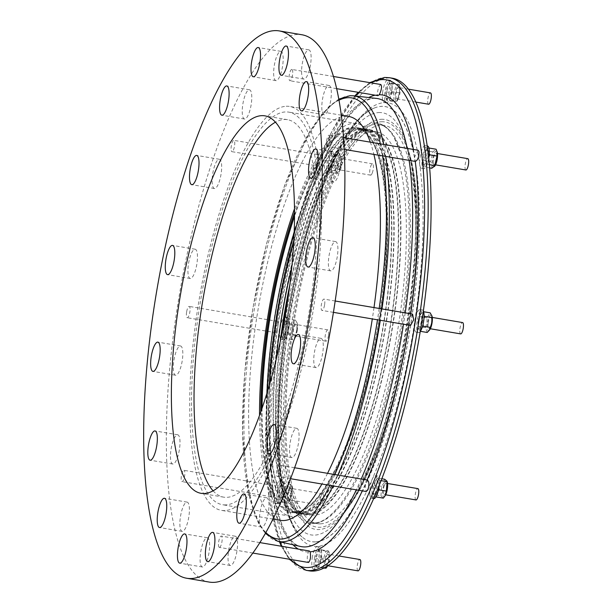 <?xml version="1.0" encoding="UTF-8"?>
<svg xmlns="http://www.w3.org/2000/svg" width="613" height="613" viewBox="0 0 613 613"><rect width="100%" height="100%" fill="white"/><g stroke="black" fill="none" stroke-linecap="round" stroke-linejoin="round"><path stroke-width="0.46" stroke-dasharray="3.06 2.3" d="M316.3 367.624A14.835 4.138 99.6 0 1 316.04 367.608A14.835 4.138 99.6 0 1 314.362 352.751A14.835 4.138 99.6 0 1 320.729 338.345A14.835 4.138 99.6 0 1 320.99 338.361A14.835 4.138 99.6 0 1 322.676 353.218A14.835 4.138 99.6 0 1 316.3 367.624M292.094 457.589A14.835 4.138 99.6 0 1 291.834 457.574A14.835 4.138 99.6 0 1 290.148 442.716A14.835 4.138 99.6 0 1 296.523 428.303A14.835 4.138 99.6 0 1 296.784 428.318A14.835 4.138 99.6 0 1 298.462 443.176A14.835 4.138 99.6 0 1 292.094 457.589M261.989 527.073A14.835 4.138 99.6 0 1 261.728 527.057A14.835 4.138 99.6 0 1 260.05 512.2A14.835 4.138 99.6 0 1 266.417 497.787A14.835 4.138 99.6 0 1 266.678 497.802A14.835 4.138 99.6 0 1 268.364 512.66A14.835 4.138 99.6 0 1 261.989 527.073M202.642 567.01A14.835 4.138 99.6 0 1 202.382 566.994A14.835 4.138 99.6 0 1 200.696 552.137A14.835 4.138 99.6 0 1 207.071 537.724A14.835 4.138 99.6 0 1 207.332 537.739A14.835 4.138 99.6 0 1 209.01 552.597A14.835 4.138 99.6 0 1 202.642 567.01M182.429 531.379A14.835 4.138 99.6 0 1 182.168 531.371A14.835 4.138 99.6 0 1 180.483 516.514A14.835 4.138 99.6 0 1 186.858 502.101A14.835 4.138 99.6 0 1 187.118 502.116A14.835 4.138 99.6 0 1 188.796 516.974A14.835 4.138 99.6 0 1 182.429 531.379M173.019 464.041A14.835 4.138 99.6 0 1 172.759 464.026A14.835 4.138 99.6 0 1 171.073 449.168A14.835 4.138 99.6 0 1 177.448 434.763A14.835 4.138 99.6 0 1 177.709 434.778A14.835 4.138 99.6 0 1 179.387 449.635A14.835 4.138 99.6 0 1 173.019 464.041M175.847 375.24A14.835 4.138 99.6 0 1 175.586 375.225A14.835 4.138 99.6 0 1 173.9 360.367A14.835 4.138 99.6 0 1 180.276 345.954A14.835 4.138 99.6 0 1 180.536 345.97A14.835 4.138 99.6 0 1 182.214 360.827A14.835 4.138 99.6 0 1 175.847 375.24M190.474 278.494A14.835 4.138 99.6 0 1 190.214 278.478A14.835 4.138 99.6 0 1 188.536 263.621A14.835 4.138 99.6 0 1 194.903 249.207A14.835 4.138 99.6 0 1 195.164 249.223A14.835 4.138 99.6 0 1 196.85 264.08A14.835 4.138 99.6 0 1 190.474 278.494M214.688 188.528A14.835 4.138 99.6 0 1 214.427 188.513A14.835 4.138 99.6 0 1 212.742 173.655A14.835 4.138 99.6 0 1 219.117 159.242A14.835 4.138 99.6 0 1 219.377 159.257A14.835 4.138 99.6 0 1 221.055 174.115A14.835 4.138 99.6 0 1 214.688 188.528M244.786 119.045A14.835 4.138 99.6 0 1 244.526 119.029A14.835 4.138 99.6 0 1 242.848 104.172A14.835 4.138 99.6 0 1 249.215 89.766A14.835 4.138 99.6 0 1 249.476 89.782A14.835 4.138 99.6 0 1 251.161 104.639A14.835 4.138 99.6 0 1 244.786 119.045M276.202 80.625A14.835 4.138 99.6 0 1 275.934 80.609A14.835 4.138 99.6 0 1 274.256 65.752A14.835 4.138 99.6 0 1 280.631 51.339A14.835 4.138 99.6 0 1 280.892 51.354A14.835 4.138 99.6 0 1 282.57 66.212A14.835 4.138 99.6 0 1 276.202 80.625M304.14 79.108A14.835 4.138 99.6 0 1 303.879 79.092A14.835 4.138 99.6 0 1 302.194 64.235A14.835 4.138 99.6 0 1 308.569 49.829A14.835 4.138 99.6 0 1 308.829 49.845A14.835 4.138 99.6 0 1 310.507 64.702A14.835 4.138 99.6 0 1 304.14 79.108M324.354 114.731A14.835 4.138 99.6 0 1 324.093 114.723A14.835 4.138 99.6 0 1 322.407 99.865A14.835 4.138 99.6 0 1 328.783 85.452A14.835 4.138 99.6 0 1 329.043 85.468A14.835 4.138 99.6 0 1 330.721 100.325A14.835 4.138 99.6 0 1 324.354 114.731M333.763 182.076A14.835 4.138 99.6 0 1 333.503 182.061A14.835 4.138 99.6 0 1 331.817 167.203A14.835 4.138 99.6 0 1 338.192 152.79A14.835 4.138 99.6 0 1 338.453 152.806A14.835 4.138 99.6 0 1 340.131 167.663A14.835 4.138 99.6 0 1 333.763 182.076M230.58 565.492A14.835 4.138 99.6 0 1 230.319 565.477A14.835 4.138 99.6 0 1 228.634 550.62A14.835 4.138 99.6 0 1 235.009 536.214A14.835 4.138 99.6 0 1 235.269 536.222A14.835 4.138 99.6 0 1 236.947 551.079A14.835 4.138 99.6 0 1 230.58 565.492M330.936 270.877A14.835 4.138 99.6 0 1 330.675 270.862A14.835 4.138 99.6 0 1 328.989 256.004A14.835 4.138 99.6 0 1 335.365 241.599A14.835 4.138 99.6 0 1 335.625 241.606A14.835 4.138 99.6 0 1 337.303 256.464A14.835 4.138 99.6 0 1 330.936 270.877M320.614 523.831A201.945 56.342 99.6 0 1 317.059 523.632A201.945 56.342 99.6 0 1 294.171 321.381A201.945 56.342 99.6 0 1 380.895 125.213A201.945 56.342 99.6 0 1 384.451 125.404A201.945 56.342 99.6 0 1 407.339 327.664A201.945 56.342 99.6 0 1 320.614 523.831M374.175 123.106A202.903 56.611 99.6 0 1 401.231 155.227A202.903 56.611 99.6 0 1 342.713 500.99A202.903 56.611 99.6 0 1 313.603 523.609A202.903 56.611 99.6 0 1 286.056 326.491A202.903 56.611 99.6 0 1 374.175 123.106M289.788 285.152A195.24 54.473 99.6 0 1 367.279 129.688A195.24 54.473 99.6 0 1 370.719 129.879A195.24 54.473 99.6 0 1 392.841 325.426A195.24 54.473 99.6 0 1 308.998 515.081A195.24 54.473 99.6 0 1 305.558 514.889A195.24 54.473 99.6 0 1 280.233 341.633M306.73 514.698A195.24 54.473 99.6 0 1 303.289 514.506A195.24 54.473 99.6 0 1 281.168 318.967A195.24 54.473 99.6 0 1 365.011 129.305A195.24 54.473 99.6 0 1 368.451 129.496A195.24 54.473 99.6 0 1 390.573 325.043A195.24 54.473 99.6 0 1 306.73 514.698M293.826 240.419A195.24 54.473 99.6 0 1 360.482 128.538A195.24 54.473 99.6 0 1 363.923 128.73A195.24 54.473 99.6 0 1 386.044 324.269A195.24 54.473 99.6 0 1 302.201 513.932A195.24 54.473 99.6 0 1 298.761 513.74A195.24 54.473 99.6 0 1 269.322 385.209M299.933 513.548A195.24 54.473 99.6 0 1 296.493 513.357A195.24 54.473 99.6 0 1 274.371 317.81A195.24 54.473 99.6 0 1 358.214 128.155A195.24 54.473 99.6 0 1 361.655 128.347A195.24 54.473 99.6 0 1 383.776 323.886A195.24 54.473 99.6 0 1 299.933 513.548M213.086 490.814A191.417 53.4 -80.4 0 0 223.661 497.151A191.417 53.4 -80.4 0 0 227.032 497.335A191.417 53.4 -80.4 0 0 309.236 311.396A191.417 53.4 -80.4 0 0 287.543 119.688A191.417 53.4 -80.4 0 0 284.171 119.497A191.417 53.4 -80.4 0 0 275.467 122.186M225.891 504.89A199.072 55.538 99.6 0 1 222.389 504.698A199.072 55.538 99.6 0 1 199.823 305.32A199.072 55.538 99.6 0 1 285.321 111.941A199.072 55.538 99.6 0 1 288.823 112.133A199.072 55.538 99.6 0 1 311.381 311.511A199.072 55.538 99.6 0 1 225.891 504.89M294.501 208.704A199.072 55.538 99.6 0 1 353.28 123.443A199.072 55.538 99.6 0 1 356.789 123.634A199.072 55.538 99.6 0 1 379.347 323.02A199.072 55.538 99.6 0 1 293.857 516.399A199.072 55.538 99.6 0 1 290.347 516.2A199.072 55.538 99.6 0 1 259.521 415.376M294.531 215.339A195.24 54.473 99.6 0 1 353.686 127.389A195.24 54.473 99.6 0 1 357.126 127.581A195.24 54.473 99.6 0 1 379.248 323.12A195.24 54.473 99.6 0 1 295.405 512.782A195.24 54.473 99.6 0 1 291.964 512.591A195.24 54.473 99.6 0 1 261.736 409.124M260.755 411.944A195.24 54.473 -80.4 0 0 290.991 512.43A195.24 54.473 -80.4 0 0 294.424 512.614A195.24 54.473 -80.4 0 0 378.275 322.959A195.24 54.473 -80.4 0 0 356.145 127.412A195.24 54.473 -80.4 0 0 352.713 127.22A195.24 54.473 -80.4 0 0 294.531 212.351M294.194 232.166A194.29 54.205 99.6 0 1 358.076 129.098A194.29 54.205 99.6 0 1 361.494 129.289A194.29 54.205 99.6 0 1 383.508 323.871A194.29 54.205 99.6 0 1 300.079 512.606A194.29 54.205 99.6 0 1 296.654 512.414A194.29 54.205 99.6 0 1 266.954 393.125M262.05 408.22A194.29 54.205 -80.4 0 0 292.125 511.648A194.29 54.205 -80.4 0 0 295.543 511.84A194.29 54.205 -80.4 0 0 378.98 323.105A194.29 54.205 -80.4 0 0 356.965 128.523A194.29 54.205 -80.4 0 0 353.548 128.332A194.29 54.205 -80.4 0 0 294.531 216.297M291.819 267.046A194.29 54.205 99.6 0 1 364.873 130.247A194.29 54.205 99.6 0 1 368.29 130.439A194.29 54.205 99.6 0 1 390.305 325.028A194.29 54.205 99.6 0 1 306.868 513.755A194.29 54.205 99.6 0 1 303.45 513.564A194.29 54.205 99.6 0 1 276.187 359.402M269.682 383.983A194.29 54.205 -80.4 0 0 298.922 512.797A194.29 54.205 -80.4 0 0 302.339 512.989A194.29 54.205 -80.4 0 0 385.776 324.254A194.29 54.205 -80.4 0 0 363.762 129.672A194.29 54.205 -80.4 0 0 360.337 129.481A194.29 54.205 -80.4 0 0 293.757 241.691M372.888 131.603A194.29 54.205 -80.4 0 0 289.451 320.338A194.29 54.205 -80.4 0 0 311.465 514.92A194.29 54.205 -80.4 0 0 314.89 515.112A194.29 54.205 -80.4 0 0 398.32 326.384A194.29 54.205 -80.4 0 0 376.305 131.795A194.29 54.205 -80.4 0 0 372.888 131.603M280.938 338.276A194.29 54.205 -80.4 0 0 305.718 513.947A194.29 54.205 -80.4 0 0 309.136 514.138A194.29 54.205 -80.4 0 0 392.573 325.411A194.29 54.205 -80.4 0 0 370.559 130.822A194.29 54.205 -80.4 0 0 367.133 130.63A194.29 54.205 -80.4 0 0 289.351 288.554M387.125 99.383A7.892 2.199 99.6 0 1 386.075 98.134A7.892 2.199 99.6 0 1 388.351 84.678A7.892 2.199 99.6 0 1 389.485 83.797A7.892 2.199 99.6 0 1 390.558 91.467A7.892 2.199 99.6 0 1 387.125 99.383M389.983 83.153L389.293 83.353L386.588 91.935L386.719 100.356L389.554 100.203L392.259 91.621L392.128 83.199L389.293 83.353L396.473 84.571L399.308 84.418L399.96 86.64A7.892 2.199 99.6 0 1 397.684 100.095A7.892 2.199 99.6 0 1 396.55 100.976A7.892 2.199 99.6 0 1 395.477 93.306A7.892 2.199 99.6 0 1 398.91 85.391A7.892 2.199 99.6 0 1 399.96 86.64M386.075 98.134L386.719 100.356L393.906 101.574L393.776 93.145L396.473 84.571M392.128 83.199L399.308 84.418L399.446 92.839L396.741 101.421L393.906 101.574M428.479 104.202A5.739 1.601 99.6 0 1 427.958 98.302A5.739 1.601 99.6 0 1 430.395 92.9M396.872 98.854A5.739 1.601 99.6 0 1 396.772 98.846A5.739 1.601 99.6 0 1 396.121 93.092A5.739 1.601 99.6 0 1 398.588 87.513A5.739 1.601 99.6 0 1 398.688 87.521A5.739 1.601 99.6 0 1 399.339 93.276A5.739 1.601 99.6 0 1 396.872 98.854M382.765 91.383A11.486 3.203 -80.4 0 0 384.121 102.532A11.486 3.203 -80.4 0 0 389.316 91.03A11.486 3.203 -80.4 0 0 387.952 79.882A11.486 3.203 -80.4 0 0 382.765 91.383M391.577 91.414A11.486 3.203 99.6 0 1 386.389 102.915A11.486 3.203 99.6 0 1 385.033 91.766A11.486 3.203 99.6 0 1 390.22 80.265A11.486 3.203 99.6 0 1 391.577 91.414M280.333 520.33A204.819 57.139 99.6 0 1 257.123 315.197A204.819 57.139 99.6 0 1 345.081 116.24A204.819 57.139 99.6 0 1 348.682 116.439M370.321 142.162A204.819 57.139 99.6 0 1 373.899 154.415M373.999 307.573A204.819 57.139 99.6 0 1 372.306 318.936M327.564 473.328A204.819 57.139 99.6 0 1 321.909 484.017M286.171 106.271A204.819 57.139 99.6 0 1 289.78 106.47A204.819 57.139 99.6 0 1 312.99 311.603A204.819 57.139 99.6 0 1 225.032 510.56A204.819 57.139 99.6 0 1 221.423 510.361A204.819 57.139 99.6 0 1 198.214 305.228A204.819 57.139 99.6 0 1 286.171 106.271M209.286 582.082A277.551 77.437 99.6 0 1 177.839 304.102A277.551 77.437 99.6 0 1 297.029 34.481A277.551 77.437 99.6 0 1 301.918 34.757M380.826 84.51C378.604 86.54 377.493 89.973 377.485 94.816L378.068 95.666M291.75 69.438A5.739 1.601 -80.4 0 0 289.282 75.016A5.739 1.601 -80.4 0 0 289.934 80.763A5.739 1.601 -80.4 0 0 290.033 80.77A5.739 1.601 -80.4 0 0 292.501 75.192A5.739 1.601 -80.4 0 0 291.849 69.438A5.739 1.601 -80.4 0 0 291.75 69.438M277.329 330.032L277.995 326.208C287.842 260.755 306.324 195.509 327.02 152.783C338.123 129.941 348.904 114.156 359.356 105.421C365.026 100.816 369.968 98.463 374.191 98.348L376.497 98.417A227.254 63.4 99.6 0 0 373.455 98.333A227.254 63.4 99.6 0 0 276.134 317.381A227.254 63.4 99.6 0 0 300.669 546.505C295.918 545.654 291.229 541.463 286.6 533.938C282.662 527.287 279.313 518.23 276.547 506.775C266.701 466.516 267.084 397.745 277.796 327.549L278.271 323.817L277.766 321.396L275.666 327.235L275.904 332.729L277.329 330.032A231.614 64.618 99.6 0 0 272.387 485.343L183.969 470.317A5.739 1.601 -80.4 0 0 181.869 473.726A5.739 1.601 -80.4 0 0 181.249 480.048A5.739 1.601 -80.4 0 0 182.053 481.642A5.739 1.601 -80.4 0 0 184.145 478.232A5.739 1.601 -80.4 0 0 184.774 471.91A5.739 1.601 -80.4 0 0 183.969 470.317M186.59 312.155A5.739 1.601 -80.4 0 0 187.272 317.733A5.739 1.601 -80.4 0 0 189.861 311.979A5.739 1.601 -80.4 0 0 189.187 306.408A5.739 1.601 -80.4 0 0 186.59 312.155M412.58 314.101L410.289 316.66L409.377 319.748L409.346 322.875L410.603 325.419M324.614 304.676A5.739 1.601 -80.4 0 0 323.94 299.106A5.739 1.601 -80.4 0 0 321.342 304.853A5.739 1.601 -80.4 0 0 322.024 310.431A5.739 1.601 -80.4 0 0 324.614 304.676M219.462 547.401A5.739 1.601 -80.4 0 0 221.929 541.823A5.739 1.601 -80.4 0 0 221.278 536.068A5.739 1.601 -80.4 0 0 221.178 536.068A5.739 1.601 -80.4 0 0 218.711 541.647A5.739 1.601 -80.4 0 0 219.362 547.394A5.739 1.601 -80.4 0 0 219.462 547.401M278.271 323.817A231.614 64.618 99.6 0 1 320.614 166.475L322.545 162.016L322.79 155.411L321.442 157.15C319.572 162.874 319.296 165.985 320.614 166.475L231.952 151.679A5.739 1.601 -80.4 0 0 233.461 149.963A5.739 1.601 -80.4 0 0 234.748 143.932A5.739 1.601 -80.4 0 0 233.867 140.362A5.739 1.601 -80.4 0 0 232.358 142.078A5.739 1.601 -80.4 0 0 231.078 148.108A5.739 1.601 -80.4 0 0 231.952 151.679M418.12 150.246L414.626 157.028L414.465 159.824L415.484 161.457M329.963 136.783A5.739 1.601 -80.4 0 0 329.158 135.197A5.739 1.601 -80.4 0 0 327.058 138.607A5.739 1.601 -80.4 0 0 326.43 144.929A5.739 1.601 -80.4 0 0 327.242 146.515A5.739 1.601 -80.4 0 0 329.334 143.105A5.739 1.601 -80.4 0 0 329.963 136.783M367.547 480.094L365.777 481.764L365.072 484.676L366.26 491.526M278.846 474.761A5.739 1.601 -80.4 0 0 280.126 468.73A5.739 1.601 -80.4 0 0 279.252 465.152A5.739 1.601 -80.4 0 0 277.743 466.868A5.739 1.601 -80.4 0 0 276.463 472.899A5.739 1.601 -80.4 0 0 277.337 476.477A5.739 1.601 -80.4 0 0 278.846 474.761M272.992 489.664L272.387 485.343C270.869 486.178 270.187 489.442 270.325 495.128L271.015 496.699L272.992 489.664A231.614 64.618 99.6 0 0 293.045 544.781M323.419 495.373A5.739 1.601 99.6 0 1 322.798 501.695A5.739 1.601 99.6 0 1 320.699 505.104A5.739 1.601 99.6 0 1 319.894 503.511A5.739 1.601 99.6 0 1 320.515 497.189A5.739 1.601 99.6 0 1 322.614 493.779A5.739 1.601 99.6 0 1 323.419 495.373M291.612 489.986A5.739 1.601 99.6 0 1 290.991 496.308A5.739 1.601 99.6 0 1 288.892 499.725A5.739 1.601 99.6 0 1 288.087 498.131A5.739 1.601 99.6 0 1 288.708 491.81A5.739 1.601 99.6 0 1 290.807 488.4A5.739 1.601 99.6 0 1 291.612 489.986M282.854 486.868A7.892 2.199 99.6 0 1 281.413 497.319A7.892 2.199 99.6 0 1 278.195 499.005A7.892 2.199 99.6 0 1 278.003 498.062A7.892 2.199 99.6 0 1 280.47 485.55A7.892 2.199 99.6 0 1 282.854 486.868M278.172 498.637L279.382 502.177L282.501 499.488L284.67 489.963L283.467 486.423L283.712 483.136L280.969 484.852L280.593 485.818L278.172 498.637M292.278 488.461A7.892 2.199 99.6 0 1 289.803 500.974A7.892 2.199 99.6 0 1 287.428 499.656A7.892 2.199 99.6 0 1 288.861 489.205A7.892 2.199 99.6 0 1 292.079 487.519A7.892 2.199 99.6 0 1 292.278 488.461M292.102 487.887L289.681 500.706L289.305 501.672L286.562 503.388L286.815 500.101L285.604 496.561L287.773 487.036L290.899 484.347L292.102 487.887M277.061 484.193A11.486 3.203 99.6 0 1 280.08 480.761A11.486 3.203 99.6 0 1 281.827 487.91A11.486 3.203 99.6 0 1 279.26 499.97A11.486 3.203 99.6 0 1 276.241 503.403A11.486 3.203 99.6 0 1 274.494 496.254A11.486 3.203 99.6 0 1 277.061 484.193M279.321 484.576A11.486 3.203 99.6 0 1 282.34 481.144A11.486 3.203 99.6 0 1 284.095 488.293A11.486 3.203 99.6 0 1 281.528 500.354A11.486 3.203 99.6 0 1 278.509 503.786A11.486 3.203 99.6 0 1 276.754 496.637A11.486 3.203 99.6 0 1 279.321 484.576M369.923 495.059A11.486 3.203 99.6 0 1 371.164 482.416A11.486 3.203 99.6 0 1 375.363 475.596A11.486 3.203 99.6 0 1 376.972 478.776A11.486 3.203 99.6 0 1 375.723 491.419A11.486 3.203 99.6 0 1 371.532 498.239A11.486 3.203 99.6 0 1 369.923 495.059M373.792 498.622A11.486 3.203 99.6 0 1 372.183 495.442A11.486 3.203 99.6 0 1 373.432 482.799A11.486 3.203 99.6 0 1 377.631 475.979A11.486 3.203 99.6 0 1 379.24 479.159A11.486 3.203 99.6 0 1 379.209 485.396M374.957 481.879A7.892 2.199 99.6 0 1 375.754 480.385A7.892 2.199 99.6 0 1 378.229 482.646A7.892 2.199 99.6 0 1 376.466 492.722A7.892 2.199 99.6 0 1 373.478 493.84A7.892 2.199 99.6 0 1 374.957 481.879M383.317 498.147L380.957 495.756L373.777 494.538L376.129 496.928L376.934 493.281L378.16 491.159M378.865 487.864L379.884 480.439L377.531 478.048L375.279 481.45L374.482 485.098L373.8 494.952L373.478 493.84M385.087 495.81A7.892 2.199 99.6 0 1 382.619 493.549A7.892 2.199 99.6 0 1 384.374 483.473A7.892 2.199 99.6 0 1 387.37 482.354M380.957 495.756L381.661 486.316L383.914 482.914L384.711 479.266M415.982 499.94A5.739 1.601 99.6 0 1 415.108 496.361A5.739 1.601 99.6 0 1 416.388 490.331A5.739 1.601 99.6 0 1 417.897 488.615M384.581 484.952A5.739 1.601 99.6 0 1 386.09 483.236A5.739 1.601 99.6 0 1 386.972 486.806A5.739 1.601 99.6 0 1 385.684 492.837A5.739 1.601 99.6 0 1 384.175 494.553A5.739 1.601 99.6 0 1 383.301 490.982A5.739 1.601 99.6 0 1 384.581 484.952M424.449 164.851A11.486 3.203 99.6 0 1 421.43 168.284A11.486 3.203 99.6 0 1 419.683 161.135A11.486 3.203 99.6 0 1 422.242 149.066A11.486 3.203 99.6 0 1 425.261 145.633A11.486 3.203 99.6 0 1 427.016 152.783A11.486 3.203 99.6 0 1 424.449 164.851M428.755 157.985A11.486 3.203 99.6 0 1 426.717 165.234A11.486 3.203 99.6 0 1 423.698 168.667A11.486 3.203 99.6 0 1 421.943 161.518A11.486 3.203 99.6 0 1 424.51 149.449A11.486 3.203 99.6 0 1 427.529 146.017M423.185 162.935A7.892 2.199 99.6 0 1 425.66 150.43A7.892 2.199 99.6 0 1 428.035 151.748A7.892 2.199 99.6 0 1 426.602 162.192A7.892 2.199 99.6 0 1 423.384 163.886A7.892 2.199 99.6 0 1 423.185 162.935M429.261 153.534L428.648 151.304L428.901 148.009L426.158 149.725L423.614 160.223L423.361 163.518L424.564 167.05L427.69 164.368L428.954 156.706M434.992 165.847A7.892 2.199 99.6 0 1 432.609 164.537A7.892 2.199 99.6 0 1 434.05 154.085A7.892 2.199 99.6 0 1 437.268 152.392M431.751 168.268L431.996 164.974L430.793 161.434L432.962 151.917L436.081 149.227M465.888 169.985A5.739 1.601 99.6 0 1 465.083 168.391A5.739 1.601 99.6 0 1 465.704 162.07A5.739 1.601 99.6 0 1 467.803 158.66M433.276 163.004A5.739 1.601 99.6 0 1 433.897 156.683A5.739 1.601 99.6 0 1 435.996 153.273A5.739 1.601 99.6 0 1 436.801 154.867A5.739 1.601 99.6 0 1 436.172 161.188A5.739 1.601 99.6 0 1 434.081 164.598A5.739 1.601 99.6 0 1 433.276 163.004M331.587 153.986A11.486 3.203 99.6 0 1 330.338 166.629A11.486 3.203 99.6 0 1 326.147 173.448A11.486 3.203 99.6 0 1 324.538 170.261A11.486 3.203 99.6 0 1 325.787 157.618A11.486 3.203 99.6 0 1 329.978 150.798A11.486 3.203 99.6 0 1 331.587 153.986M333.855 154.369A11.486 3.203 99.6 0 1 332.606 167.012A11.486 3.203 99.6 0 1 328.407 173.831A11.486 3.203 99.6 0 1 326.798 170.644A11.486 3.203 99.6 0 1 328.047 158.001A11.486 3.203 99.6 0 1 332.246 151.181A11.486 3.203 99.6 0 1 333.855 154.369M331.081 167.931A7.892 2.199 99.6 0 1 328.093 169.05A7.892 2.199 99.6 0 1 329.572 157.081A7.892 2.199 99.6 0 1 330.376 155.595A7.892 2.199 99.6 0 1 332.844 157.847A7.892 2.199 99.6 0 1 331.081 167.931M339.334 154.468L341.686 156.859L340.981 166.307L340.184 169.954L339.05 171.939L337.932 173.356L335.579 170.966L336.276 161.518L338.529 158.116L339.334 154.468L332.146 153.258L331.028 154.668L329.894 156.66L329.097 160.307L328.415 170.161L328.093 169.05M335.579 170.966L328.392 169.747L330.744 172.138L331.549 168.491L333.801 165.089L334.499 155.648L332.146 153.258M340.506 169.525A7.892 2.199 99.6 0 1 339.709 171.012A7.892 2.199 99.6 0 1 337.234 168.759A7.892 2.199 99.6 0 1 338.997 158.675A7.892 2.199 99.6 0 1 341.985 157.556A7.892 2.199 99.6 0 1 340.506 169.525M372.106 173.433A5.739 1.601 99.6 0 1 370.597 175.149A5.739 1.601 99.6 0 1 369.723 171.571A5.739 1.601 99.6 0 1 371.011 165.541A5.739 1.601 99.6 0 1 372.52 163.824A5.739 1.601 99.6 0 1 373.394 167.395A5.739 1.601 99.6 0 1 372.106 173.433M340.299 168.046A5.739 1.601 99.6 0 1 338.79 169.763A5.739 1.601 99.6 0 1 337.916 166.192A5.739 1.601 99.6 0 1 339.204 160.154A5.739 1.601 99.6 0 1 340.713 158.438A5.739 1.601 99.6 0 1 341.587 162.016A5.739 1.601 99.6 0 1 340.299 168.046M312.193 558.014A11.486 3.203 99.6 0 1 317.381 546.512A11.486 3.203 99.6 0 1 318.745 557.661A11.486 3.203 99.6 0 1 313.549 569.163A11.486 3.203 99.6 0 1 312.193 558.014M314.461 558.397A11.486 3.203 99.6 0 1 319.649 546.896A11.486 3.203 99.6 0 1 321.005 558.045A11.486 3.203 99.6 0 1 315.818 569.546A11.486 3.203 99.6 0 1 314.461 558.397M318.913 550.428A7.892 2.199 99.6 0 1 319.986 558.098A7.892 2.199 99.6 0 1 316.553 566.014A7.892 2.199 99.6 0 1 315.503 564.765A7.892 2.199 99.6 0 1 317.779 551.309A7.892 2.199 99.6 0 1 318.913 550.428M316.837 566.787L318.982 566.833L321.687 558.251L321.557 549.83L318.722 549.984L316.017 558.566L316.155 566.987L316.837 566.787M327.112 566.726A7.892 2.199 99.6 0 1 325.978 567.607A7.892 2.199 99.6 0 1 324.905 559.937A7.892 2.199 99.6 0 1 328.338 552.022A7.892 2.199 99.6 0 1 329.388 553.271A7.892 2.199 99.6 0 1 327.618 565.876M323.557 568.213L323.204 559.776L325.901 551.202L328.737 551.049L329.388 553.271M321.557 549.83L328.737 551.049L328.875 559.47L327.357 566.044M328.016 554.144A5.739 1.601 99.6 0 1 328.116 554.152A5.739 1.601 99.6 0 1 328.767 559.907A5.739 1.601 99.6 0 1 326.3 565.485A5.739 1.601 99.6 0 1 326.2 565.477A5.739 1.601 99.6 0 1 325.549 559.723A5.739 1.601 99.6 0 1 328.016 554.144M416.419 332.2A11.486 3.203 99.6 0 1 416.212 332.192A11.486 3.203 99.6 0 1 414.909 320.691A11.486 3.203 99.6 0 1 419.844 309.534A11.486 3.203 99.6 0 1 420.051 309.542A11.486 3.203 99.6 0 1 421.346 321.043A11.486 3.203 99.6 0 1 416.419 332.2M420.257 331.411A11.486 3.203 99.6 0 1 418.679 332.583A11.486 3.203 99.6 0 1 418.48 332.575A11.486 3.203 99.6 0 1 417.177 321.074A11.486 3.203 99.6 0 1 422.112 309.917A11.486 3.203 99.6 0 1 422.311 309.925A11.486 3.203 99.6 0 1 423.361 310.96M418.143 321.373A7.892 2.199 99.6 0 1 420.441 314.339A7.892 2.199 99.6 0 1 422.648 321.128A7.892 2.199 99.6 0 1 420.418 328.07A7.892 2.199 99.6 0 1 418.166 327.794A7.892 2.199 99.6 0 1 418.143 321.373M423.07 324.193L423.997 318.185M424.089 315.611L423.001 311.626L420.847 313.764L418.334 321.45L418.357 328.476L420.035 331.258L422.303 326.997M429.774 329.756A7.892 2.199 99.6 0 1 427.567 322.967A7.892 2.199 99.6 0 1 429.797 316.032A7.892 2.199 99.6 0 1 432.05 316.3M427.215 332.476L425.499 327.694L426.97 322.913L426.985 317.879L430.18 312.837M460.67 333.893A5.739 1.601 99.6 0 1 459.988 328.315A5.739 1.601 99.6 0 1 462.585 322.568M428.18 322.936A5.739 1.601 99.6 0 1 430.778 317.182A5.739 1.601 99.6 0 1 431.46 322.76A5.739 1.601 99.6 0 1 428.862 328.507A5.739 1.601 99.6 0 1 428.18 322.936M285.091 316.837A11.486 3.203 99.6 0 1 285.29 316.844A11.486 3.203 99.6 0 1 286.593 328.353A11.486 3.203 99.6 0 1 281.666 339.51A11.486 3.203 99.6 0 1 281.459 339.495A11.486 3.203 99.6 0 1 280.156 327.993A11.486 3.203 99.6 0 1 285.091 316.837M287.359 317.22A11.486 3.203 99.6 0 1 287.558 317.235A11.486 3.203 99.6 0 1 288.861 328.737A11.486 3.203 99.6 0 1 283.926 339.893A11.486 3.203 99.6 0 1 283.727 339.878A11.486 3.203 99.6 0 1 282.424 328.376A11.486 3.203 99.6 0 1 287.359 317.22M287.895 328.43A7.892 2.199 99.6 0 1 285.666 335.372A7.892 2.199 99.6 0 1 283.413 335.096A7.892 2.199 99.6 0 1 283.39 328.675A7.892 2.199 99.6 0 1 285.689 321.641A7.892 2.199 99.6 0 1 287.895 328.43M283.581 328.752L283.604 335.778L285.275 338.56L288.478 333.518L288.493 328.491L289.957 323.702L288.248 318.929L286.095 321.066L283.581 328.752M297.32 330.032A7.892 2.199 99.6 0 1 295.022 337.066A7.892 2.199 99.6 0 1 292.815 330.269A7.892 2.199 99.6 0 1 295.045 323.335A7.892 2.199 99.6 0 1 297.297 323.61A7.892 2.199 99.6 0 1 297.32 330.032M297.129 329.947L294.615 337.64L292.462 339.778L290.746 335.005L292.217 330.215L292.232 325.189L295.428 320.147L297.106 322.928L297.129 329.947M328.507 335.441A5.739 1.601 99.6 0 1 325.917 341.196A5.739 1.601 99.6 0 1 325.235 335.625A5.739 1.601 99.6 0 1 327.832 329.871A5.739 1.601 99.6 0 1 328.507 335.441M296.7 330.062A5.739 1.601 99.6 0 1 294.11 335.809A5.739 1.601 99.6 0 1 293.428 330.238A5.739 1.601 99.6 0 1 296.025 324.492A5.739 1.601 99.6 0 1 296.7 330.062M309.075 570.818A249.797 69.69 99.6 0 1 280.762 320.63A249.797 69.69 99.6 0 1 388.037 77.981A249.797 69.69 99.6 0 1 392.435 78.226M309.205 550.964L308.347 551.968C306.852 557.079 306.914 560.581 308.538 562.473M292.462 339.778L285.275 338.56M290.746 335.005L283.566 333.786M292.232 325.189L285.053 323.971M295.428 320.147L288.248 318.929M297.144 324.921L289.957 323.702M295.658 334.736L288.478 333.518M423.644 311.733L423.001 311.626M425.499 327.694L418.319 326.484M426.985 317.879L419.805 316.668M357.908 570.833A5.739 1.601 99.6 0 1 357.387 564.933A5.739 1.601 99.6 0 1 359.823 559.531M328.875 559.47L321.687 558.251M324.446 567.761L318.982 566.833M323.335 568.205L316.155 566.987L315.503 564.765M323.204 559.776L316.017 558.566M325.901 551.202L319.411 549.784M341.985 157.556L341.663 156.453L341.686 156.859L334.499 155.648M336.276 161.518L329.097 160.307M340.981 166.307L333.801 165.089M337.932 173.356L330.744 172.138M432.962 151.917L425.782 150.698M429.399 164.652L427.69 164.368M429.675 167.916L424.564 167.05M430.793 161.434L423.614 160.223M381.087 480.646L379.884 480.439M381.661 486.316L374.482 485.098M381.815 478.776L377.531 478.048M290.899 484.347L283.712 483.136M291.849 491.182L284.67 489.963M287.773 487.036L280.593 485.818M285.604 496.561L278.425 495.342M286.562 503.388L279.382 502.177M289.681 500.706L282.501 499.488M389.554 100.203L396.052 101.62M393.776 93.145L386.588 91.935M399.446 92.839L392.259 91.621M315.312 522.935A201.945 56.342 99.6 0 1 311.756 522.736A201.945 56.342 99.6 0 1 288.876 320.484A201.945 56.342 99.6 0 1 375.6 124.316A201.945 56.342 99.6 0 1 379.156 124.508A201.945 56.342 99.6 0 1 402.036 326.767A201.945 56.342 99.6 0 1 315.312 522.935M381.171 119.29A207.838 57.982 99.6 0 1 408.886 152.2A207.838 57.982 99.6 0 1 348.943 506.376A207.838 57.982 99.6 0 1 319.12 529.548A207.838 57.982 99.6 0 1 290.907 327.626A207.838 57.982 99.6 0 1 381.171 119.29M381.416 121.749A205.447 57.316 99.6 0 1 409.308 321.35A205.447 57.316 99.6 0 1 320.086 527.287A205.447 57.316 99.6 0 1 292.202 327.694A205.447 57.316 99.6 0 1 381.416 121.749M378.696 112.562A214.067 59.722 99.6 0 1 407.239 146.461A214.067 59.722 99.6 0 1 345.502 511.257A214.067 59.722 99.6 0 1 314.791 535.118A214.067 59.722 99.6 0 1 285.727 327.15A214.067 59.722 99.6 0 1 378.696 112.562M315.473 541.854A220.603 61.545 99.6 0 1 301.933 536.835A220.603 61.545 99.6 0 1 287.712 313.848A220.603 61.545 99.6 0 1 374.512 107.965A220.603 61.545 99.6 0 1 381.324 106.394A220.603 61.545 99.6 0 1 411.277 320.714A220.603 61.545 99.6 0 1 315.473 541.854M315.549 541.923A220.665 61.561 99.6 0 1 302.01 536.896A220.665 61.561 99.6 0 1 287.788 313.864A220.665 61.561 99.6 0 1 374.604 107.926A220.665 61.561 99.6 0 1 381.424 106.356A220.665 61.561 99.6 0 1 411.377 320.729A220.665 61.561 99.6 0 1 315.549 541.923M384.305 102.647A224.802 62.718 99.6 0 1 414.825 321.043A224.802 62.718 99.6 0 1 317.197 546.39A224.802 62.718 99.6 0 1 286.677 327.993A224.802 62.718 99.6 0 1 384.305 102.647M306.125 570.32A249.797 69.69 99.6 0 1 277.819 320.132A249.797 69.69 99.6 0 1 385.094 77.483A249.797 69.69 99.6 0 1 389.493 77.728M278.003 541.386A225.99 63.047 99.6 0 1 253.606 313.534A225.99 63.047 99.6 0 1 350.383 95.705A225.99 63.047 99.6 0 1 353.41 95.797M383.646 144.415A225.99 63.047 99.6 0 1 385.738 156.422M381.991 308.929A225.99 63.047 99.6 0 1 380.29 320.285M337.878 475.075A225.99 63.047 99.6 0 1 332.928 485.887M407.124 148.392A227.254 63.4 99.6 0 1 409.155 160.384M405.224 312.86A227.254 63.4 99.6 0 1 403.515 324.216M361.226 479.021A227.254 63.4 99.6 0 1 356.306 489.841M380.366 143.863A223.599 62.38 99.6 0 1 382.573 155.886M379.186 308.454A223.599 62.38 99.6 0 1 377.478 319.81M334.844 474.562A223.599 62.38 99.6 0 1 329.832 485.358M413.392 149.449A231.614 64.618 99.6 0 1 414.626 157.028M410.71 313.787A231.614 64.618 99.6 0 1 410.289 316.66M409.346 322.875A231.614 64.618 99.6 0 1 408.994 325.143M365.072 484.676A231.614 64.618 99.6 0 1 362.283 490.852M308.347 551.968A231.614 64.618 99.6 0 1 298.332 549.11M322.545 162.016A231.614 64.618 99.6 0 1 368.735 97.536M375.156 95.184A231.614 64.618 99.6 0 1 377.485 94.816M265.835 532.513A223.599 62.38 99.6 0 1 253 307.979A223.599 62.38 99.6 0 1 339.004 100.172M290.508 559.431A247.177 68.963 99.6 0 1 281.919 546.336M279.88 541.808A247.177 68.963 99.6 0 1 277.107 312.055A247.177 68.963 99.6 0 1 355.325 96.011M358.735 92.41A247.177 68.963 99.6 0 1 371.156 82.862M316.04 367.608L293.389 363.777M291.834 457.574L269.176 453.743M261.728 527.057L239.078 523.218M202.382 566.994L179.724 563.155M182.168 531.371L159.51 527.532M172.759 464.026L150.101 460.194M175.586 375.225L152.928 371.394M190.214 278.478L167.564 274.639M214.427 188.513L191.769 184.682M244.526 119.029L221.875 115.198M275.934 80.609L253.284 76.778M303.879 79.092L281.221 75.261M324.093 114.723L301.435 110.884M333.503 182.061L310.845 178.222M230.319 565.477L207.661 561.646M330.675 270.862L308.017 267.03M342.713 500.99C332.438 515.242 323.174 522.552 314.921 522.912L311.756 522.736L317.059 523.632M384.451 125.404L379.156 124.508C384.573 125.336 389.546 129.627 394.075 137.366L401.231 155.227M303.289 514.506L305.558 514.889M296.493 513.357L298.761 513.74M223.661 497.151L201.01 493.312M290.347 516.2L222.389 504.698M290.991 512.43L291.964 512.591M292.125 511.648L296.654 512.414M298.922 512.797L303.45 513.564M305.718 513.947L311.465 514.92M388.351 84.678L389.309 83.314M415.852 102.072L396.772 98.846M384.121 102.532L386.389 102.915M341.303 115.19L289.78 106.47M336.675 88.67L289.934 80.763M275.904 332.729L187.272 317.733M335.181 301.006L323.94 299.106M259.851 542.597L221.278 536.068M343.541 137.626L329.158 135.197M294.608 467.75L279.252 465.152M271.015 496.699L182.053 481.642M320.699 505.104L288.892 499.725M278.195 499.005L278.425 499.825M289.803 500.974L289.305 501.672M280.08 480.761L282.34 481.144M375.363 475.596L377.631 475.979M375.754 480.385L376.413 479.466M387.585 483.488L386.09 483.236M421.43 168.284L423.698 168.667M425.66 150.43L426.158 149.725M437.483 153.526L435.996 153.273M326.147 173.448L328.407 173.831M339.709 171.012L339.05 171.939M370.597 175.149L338.79 169.763M317.381 546.512L319.649 546.896M339.027 555.999L328.116 554.152M416.212 332.192L418.48 332.575M420.441 314.339L420.847 313.764M432.272 317.434L430.778 317.182M285.29 316.844L287.558 317.235M283.413 335.096L283.604 335.778M295.022 337.066L294.615 337.64M325.917 341.196L294.11 335.809M408.886 152.2C434.433 229.706 398.573 441.598 348.943 506.376L345.502 511.257C395.745 446.869 433.498 223.791 407.239 146.461L408.886 152.2M301.933 536.835C273.934 513.656 269.069 416.602 286.24 314.607C303.427 211.914 340.238 120.684 374.512 107.965L374.604 107.926C347.341 116.033 306.937 206.696 290.041 308.646C270.287 413.951 277.957 519.778 302.01 536.896L301.933 536.835M338.82 99.13L328.836 106.593L309.465 131.856L284.555 185.616L266.571 243.645L252.855 308.255L244.641 373.325L242.526 433.636L248.349 492.768L258.464 523.318L265.322 533.425M369.754 82.625L358.184 92.318M354.85 95.957L331.917 131.182L310.247 181.732L291.466 243.667L277.053 312.048L268.165 381.355L265.521 446.026L269.345 500.89L279.413 541.7M281.359 546.237L289.098 559.194M327.832 329.871L296.025 324.492M297.297 323.61L297.106 322.928M285.689 321.641L286.095 321.066M281.459 339.495L283.727 339.878M430.357 328.76L428.862 328.507M418.166 327.794L418.357 328.476M420.051 309.542L422.311 309.925M327.809 565.745L326.2 565.477M317.779 551.309L318.737 549.945M313.549 569.163L315.818 569.546M372.52 163.824L340.713 158.438M330.376 155.595L331.028 154.668M329.978 150.798L332.246 151.181M435.567 164.851L434.081 164.598M423.384 163.886L423.614 164.698M425.261 145.633L427.246 145.971M385.669 494.806L384.175 494.553M371.532 498.239L373.646 498.599M276.241 503.403L278.509 503.786M292.079 487.519L291.849 486.699M280.47 485.55L280.969 484.852M322.614 493.779L290.807 488.4M290.539 478.707L277.337 476.477M344.245 149.396L327.242 146.515M322.79 155.411L233.867 140.362M252.824 553.056L219.362 547.394M333.434 312.354L322.024 310.431M277.766 321.396L189.187 306.408M333.472 76.487L291.849 69.438M272.954 519.081L221.423 510.361M387.952 79.882L390.22 80.265M408.465 89.176L398.688 87.521M397.684 100.095L396.726 101.459M370.559 130.822L376.305 131.795M363.762 129.672L368.29 130.439M356.965 128.523L361.494 129.289M356.145 127.412L357.126 127.581M356.789 123.634L288.823 112.133M287.543 119.688L264.893 115.849M361.655 128.347L363.923 128.73M368.451 129.496L370.719 129.879M335.625 241.606L312.967 237.775M235.269 536.222L212.611 532.39M338.453 152.806L315.795 148.974M329.043 85.468L306.385 81.629M308.829 49.845L286.171 46.006M280.892 51.354L258.234 47.523M249.476 89.782L226.825 85.943M219.377 159.257L196.719 155.426M195.164 249.223L172.514 245.392M180.536 345.97L157.878 342.138M177.709 434.778L155.051 430.939M187.118 502.116L164.46 498.277M207.332 537.739L184.674 533.908M266.678 497.802L244.028 493.971M296.784 428.318L274.126 424.487M320.99 338.361L298.339 334.522"/><path stroke-width="0.92" d="M293.65 363.793A14.835 4.138 99.6 0 1 293.389 363.777A14.835 4.138 99.6 0 1 291.704 348.92A14.835 4.138 99.6 0 1 298.079 334.506A14.835 4.138 99.6 0 1 298.339 334.522A14.835 4.138 99.6 0 1 300.018 349.379A14.835 4.138 99.6 0 1 293.65 363.793M269.436 453.758A14.835 4.138 99.6 0 1 269.176 453.743A14.835 4.138 99.6 0 1 267.498 438.885A14.835 4.138 99.6 0 1 273.865 424.472A14.835 4.138 99.6 0 1 274.126 424.487A14.835 4.138 99.6 0 1 275.812 439.345A14.835 4.138 99.6 0 1 269.436 453.758M239.338 523.234A14.835 4.138 99.6 0 1 239.078 523.218A14.835 4.138 99.6 0 1 237.392 508.361A14.835 4.138 99.6 0 1 243.767 493.955A14.835 4.138 99.6 0 1 244.028 493.971A14.835 4.138 99.6 0 1 245.706 508.828A14.835 4.138 99.6 0 1 239.338 523.234M179.984 563.171A14.835 4.138 99.6 0 1 179.724 563.155A14.835 4.138 99.6 0 1 178.046 548.298A14.835 4.138 99.6 0 1 184.413 533.892A14.835 4.138 99.6 0 1 184.674 533.908A14.835 4.138 99.6 0 1 186.36 548.765A14.835 4.138 99.6 0 1 179.984 563.171M159.771 527.548A14.835 4.138 99.6 0 1 159.51 527.532A14.835 4.138 99.6 0 1 157.832 512.675A14.835 4.138 99.6 0 1 164.2 498.269A14.835 4.138 99.6 0 1 164.46 498.277A14.835 4.138 99.6 0 1 166.146 513.135A14.835 4.138 99.6 0 1 159.771 527.548M150.361 460.21A14.835 4.138 99.6 0 1 150.101 460.194A14.835 4.138 99.6 0 1 148.423 445.337A14.835 4.138 99.6 0 1 154.79 430.924A14.835 4.138 99.6 0 1 155.051 430.939A14.835 4.138 99.6 0 1 156.736 445.797A14.835 4.138 99.6 0 1 150.361 460.21M153.189 371.401A14.835 4.138 99.6 0 1 152.928 371.394A14.835 4.138 99.6 0 1 151.25 356.536A14.835 4.138 99.6 0 1 157.618 342.123A14.835 4.138 99.6 0 1 157.878 342.138A14.835 4.138 99.6 0 1 159.556 356.996A14.835 4.138 99.6 0 1 153.189 371.401M167.824 274.655A14.835 4.138 99.6 0 1 167.564 274.639A14.835 4.138 99.6 0 1 165.878 259.782A14.835 4.138 99.6 0 1 172.253 245.376A14.835 4.138 99.6 0 1 172.514 245.392A14.835 4.138 99.6 0 1 174.192 260.249A14.835 4.138 99.6 0 1 167.824 274.655M192.03 184.697A14.835 4.138 99.6 0 1 191.769 184.682A14.835 4.138 99.6 0 1 190.091 169.824A14.835 4.138 99.6 0 1 196.459 155.411A14.835 4.138 99.6 0 1 196.719 155.426A14.835 4.138 99.6 0 1 198.405 170.284A14.835 4.138 99.6 0 1 192.03 184.697M222.136 115.213A14.835 4.138 99.6 0 1 221.875 115.198A14.835 4.138 99.6 0 1 220.19 100.34A14.835 4.138 99.6 0 1 226.565 85.927A14.835 4.138 99.6 0 1 226.825 85.943A14.835 4.138 99.6 0 1 228.503 100.8A14.835 4.138 99.6 0 1 222.136 115.213M253.544 76.786A14.835 4.138 99.6 0 1 253.284 76.778A14.835 4.138 99.6 0 1 251.606 61.921A14.835 4.138 99.6 0 1 257.973 47.508A14.835 4.138 99.6 0 1 258.234 47.523A14.835 4.138 99.6 0 1 259.912 62.38A14.835 4.138 99.6 0 1 253.544 76.786M281.482 75.276A14.835 4.138 99.6 0 1 281.221 75.261A14.835 4.138 99.6 0 1 279.543 60.403A14.835 4.138 99.6 0 1 285.911 45.99A14.835 4.138 99.6 0 1 286.171 46.006A14.835 4.138 99.6 0 1 287.857 60.863A14.835 4.138 99.6 0 1 281.482 75.276M301.696 110.899A14.835 4.138 99.6 0 1 301.435 110.884A14.835 4.138 99.6 0 1 299.757 96.026A14.835 4.138 99.6 0 1 306.125 81.621A14.835 4.138 99.6 0 1 306.385 81.629A14.835 4.138 99.6 0 1 308.063 96.486A14.835 4.138 99.6 0 1 301.696 110.899M311.105 178.237A14.835 4.138 99.6 0 1 310.845 178.222A14.835 4.138 99.6 0 1 309.167 163.364A14.835 4.138 99.6 0 1 315.534 148.959A14.835 4.138 99.6 0 1 315.795 148.974A14.835 4.138 99.6 0 1 317.473 163.832A14.835 4.138 99.6 0 1 311.105 178.237M207.922 561.661A14.835 4.138 99.6 0 1 207.661 561.646A14.835 4.138 99.6 0 1 205.983 546.788A14.835 4.138 99.6 0 1 212.351 532.375A14.835 4.138 99.6 0 1 212.611 532.39A14.835 4.138 99.6 0 1 214.297 547.248A14.835 4.138 99.6 0 1 207.922 561.661M308.278 267.046A14.835 4.138 99.6 0 1 308.017 267.03A14.835 4.138 99.6 0 1 306.339 252.173A14.835 4.138 99.6 0 1 312.707 237.76A14.835 4.138 99.6 0 1 312.967 237.775A14.835 4.138 99.6 0 1 314.653 252.633A14.835 4.138 99.6 0 1 308.278 267.046M280.233 341.633A195.24 54.473 99.6 0 1 289.788 285.152M269.322 385.209A195.24 54.473 99.6 0 1 293.826 240.419M204.374 493.503A191.417 53.4 99.6 0 1 201.01 493.312A191.417 53.4 99.6 0 1 179.318 301.604A191.417 53.4 99.6 0 1 261.521 115.665A191.417 53.4 99.6 0 1 264.893 115.849A191.417 53.4 99.6 0 1 286.577 307.565A191.417 53.4 99.6 0 1 204.374 493.503M275.467 122.186A191.417 53.4 -80.4 0 0 202.949 299.504A191.417 53.4 -80.4 0 0 213.086 490.814M259.521 415.376A199.072 55.538 99.6 0 1 294.501 208.704M261.736 409.124A195.24 54.473 99.6 0 1 294.531 215.339M294.531 212.351A195.24 54.473 -80.4 0 0 260.755 411.944M266.954 393.125A194.29 54.205 99.6 0 1 294.194 232.166M294.531 216.297A194.29 54.205 -80.4 0 0 262.05 408.22M276.187 359.402A194.29 54.205 99.6 0 1 291.819 267.046M293.757 241.691A194.29 54.205 -80.4 0 0 269.682 383.983M289.351 288.554A194.29 54.205 -80.4 0 0 280.938 338.276M430.395 92.9A5.739 1.601 99.6 0 1 430.495 92.908A5.739 1.601 99.6 0 1 431.146 98.655A5.739 1.601 99.6 0 1 428.679 104.233A5.739 1.601 99.6 0 1 428.579 104.225A5.739 1.601 99.6 0 1 428.479 104.202M341.303 115.19L348.682 116.439A204.819 57.139 99.6 0 1 370.321 142.162M373.899 154.415A204.819 57.139 99.6 0 1 373.999 307.573M372.306 318.936A204.819 57.139 99.6 0 1 327.564 473.328M321.909 484.017A204.819 57.139 99.6 0 1 283.934 520.529A204.819 57.139 99.6 0 1 280.333 520.33L272.954 519.081M279.26 30.918L301.918 34.757A277.551 77.437 99.6 0 1 333.372 312.737A277.551 77.437 99.6 0 1 214.175 582.35A277.551 77.437 99.6 0 1 209.286 582.082L186.636 578.243A277.551 77.437 99.6 0 1 155.181 300.263A277.551 77.437 99.6 0 1 274.379 30.65A277.551 77.437 99.6 0 1 279.26 30.918A277.551 77.437 99.6 0 1 310.714 308.898A277.551 77.437 99.6 0 1 191.517 578.519A277.551 77.437 99.6 0 1 186.636 578.243M377.876 95.636L379.278 94.724C381.615 89.751 382.129 86.349 380.826 84.51L333.472 76.487M333.434 312.354L410.603 325.419L413.698 319.748L412.58 314.101L335.181 301.006M252.824 553.056L308.538 562.473C310.439 560.389 310.975 556.857 310.14 551.869L309.312 550.972L259.851 542.597M415.231 161.349C417.591 160.652 418.863 157.487 419.039 151.863L418.12 150.246L343.541 137.626M290.539 478.707L366.26 491.526L367.923 489.833C369.47 484.055 369.172 480.853 367.011 480.209M378.16 491.159L379.186 489.879L378.865 487.864M381.815 478.776L384.711 479.266L387.048 481.243L387.37 482.354A7.892 2.199 99.6 0 1 385.891 494.316A7.892 2.199 99.6 0 1 385.087 495.81L383.317 498.147L376.129 496.928L376.152 496.538M381.087 480.646L387.071 481.657L386.366 491.097L385.569 494.745L384.435 496.729M387.585 483.488L417.897 488.615A5.739 1.601 99.6 0 1 418.779 492.193A5.739 1.601 99.6 0 1 417.491 498.223A5.739 1.601 99.6 0 1 415.982 499.94L385.669 494.806M428.908 148.009L436.081 149.227L437.268 152.392A7.892 2.199 99.6 0 1 437.46 153.342A7.892 2.199 99.6 0 1 434.992 165.847L431.751 168.268L429.675 167.916M437.038 151.58L437.038 156.062L434.494 166.552M437.483 153.526L467.803 158.66A5.739 1.601 99.6 0 1 468.608 160.254A5.739 1.601 99.6 0 1 467.98 166.575A5.739 1.601 99.6 0 1 465.888 169.985L435.567 164.851M327.618 565.876A7.892 2.199 99.6 0 1 327.112 566.726L326.154 568.09M327.357 566.044L326.17 568.052L323.335 568.205M324.446 567.761L326.17 568.052L325.48 568.251M359.823 559.531A5.739 1.601 99.6 0 1 359.923 559.531A5.739 1.601 99.6 0 1 360.574 565.286A5.739 1.601 99.6 0 1 358.107 570.864A5.739 1.601 99.6 0 1 358.007 570.856A5.739 1.601 99.6 0 1 357.908 570.833M423.997 318.185L424.717 316.4L424.089 315.611M423.644 311.733L430.18 312.837L432.05 316.3A7.892 2.199 99.6 0 1 432.073 322.722A7.892 2.199 99.6 0 1 429.774 329.756L427.215 332.476L420.326 331.311M431.858 315.626L431.881 322.645L429.368 330.33M432.272 317.434L462.585 322.568A5.739 1.601 99.6 0 1 463.267 328.139A5.739 1.601 99.6 0 1 460.67 333.893L430.357 328.76M392.435 78.226A249.797 69.69 99.6 0 1 420.74 328.407A249.797 69.69 99.6 0 1 313.465 571.063A249.797 69.69 99.6 0 1 309.075 570.818L306.125 570.32A249.797 69.69 99.6 0 0 310.523 570.557A249.797 69.69 99.6 0 0 417.798 327.909A249.797 69.69 99.6 0 0 389.493 77.728L392.435 78.226M431.897 317.618L424.717 316.4M430.41 327.434L423.231 326.216L423.07 324.193M422.303 326.997L423.231 326.216M423.361 310.96A11.486 3.203 99.6 0 1 423.667 321.097A11.486 3.203 99.6 0 1 420.257 331.411M437.038 156.062L429.859 154.844L429.261 153.534M428.954 156.706L429.859 154.844M434.87 165.579L429.399 164.652M427.246 145.971L427.529 146.017A11.486 3.203 99.6 0 1 428.755 157.985M386.366 491.097L379.186 489.879M379.209 485.396A11.486 3.203 99.6 0 1 373.792 498.622L373.646 498.599M371.156 82.862A247.177 68.963 99.6 0 1 381.991 79.613A247.177 68.963 99.6 0 1 415.545 319.748A247.177 68.963 99.6 0 1 308.201 567.515A247.177 68.963 99.6 0 1 290.508 559.431M407.124 148.392A227.254 63.4 99.6 0 0 376.497 98.417L353.41 95.797A225.99 63.047 99.6 0 1 383.646 144.415M385.738 156.422A225.99 63.047 99.6 0 1 381.991 308.929M380.29 320.285A225.99 63.047 99.6 0 1 337.878 475.075M332.928 485.887A225.99 63.047 99.6 0 1 282.922 541.792A225.99 63.047 99.6 0 1 278.003 541.386L300.669 546.505A227.254 63.4 99.6 0 0 305.611 546.911A227.254 63.4 99.6 0 0 356.306 489.841M409.155 160.384A227.254 63.4 99.6 0 1 405.224 312.86M403.515 324.216A227.254 63.4 99.6 0 1 361.226 479.021M339.004 100.172A223.599 62.38 99.6 0 1 347.877 97.705A223.599 62.38 99.6 0 1 380.366 143.863M382.573 155.886A223.599 62.38 99.6 0 1 379.186 308.454M377.478 319.81A223.599 62.38 99.6 0 1 334.844 474.562M329.832 485.358A223.599 62.38 99.6 0 1 281.129 539.072A223.599 62.38 99.6 0 1 265.835 532.513M379.278 94.724A231.614 64.618 99.6 0 1 413.392 149.449M415.239 161.411A231.614 64.618 99.6 0 1 410.71 313.787M408.994 325.143A231.614 64.618 99.6 0 1 367.087 480.017M362.283 490.852A231.614 64.618 99.6 0 1 310.14 551.869M298.332 549.11A231.614 64.618 99.6 0 1 293.045 544.781M368.735 97.536A231.614 64.618 99.6 0 1 375.156 95.184M281.919 546.336A247.177 68.963 99.6 0 1 279.88 541.808M355.325 96.011A247.177 68.963 99.6 0 1 358.735 92.41M428.579 104.225L415.852 102.072M377.968 95.666L336.675 88.67M367.547 480.094L294.608 467.75M359.923 559.531L339.027 555.999M389.493 77.728L384.512 77.445L369.754 82.625M353.41 95.797L350.015 95.697L338.82 99.13M265.322 533.425L278.003 541.386M358.184 92.318L354.85 95.957M279.413 541.7L281.359 546.237M289.098 559.194L306.125 570.32M358.007 570.856L327.809 565.745M415.484 161.457L344.245 149.396M430.495 92.908L408.465 89.176"/></g></svg>
